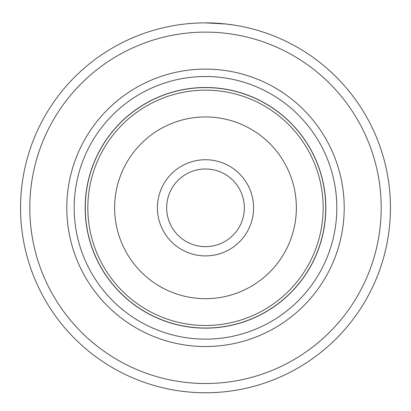 <?xml version="1.0" encoding="UTF-8"?>
<svg xmlns="http://www.w3.org/2000/svg" width="411" height="411" viewBox="0 0 411 411"><rect width="100%" height="100%" fill="white"/><g stroke="black" fill="none" stroke-linecap="round" stroke-linejoin="round"><path stroke-width="0.62" d="M325.718 207.817A120.218 120.218 0 0 0 205.5 87.6A120.218 120.218 0 0 0 85.283 207.817A120.218 120.218 0 0 0 205.5 328.035A120.218 120.218 0 0 0 325.718 207.817M253.587 207.817A48.087 48.087 0 0 1 205.5 255.904A48.087 48.087 0 0 1 157.413 207.817A48.087 48.087 0 0 1 205.5 159.73A48.087 48.087 0 0 1 253.587 207.817M166.661 207.817A38.84 38.84 0 0 0 205.5 246.657A38.84 38.84 0 0 0 244.34 207.817A38.84 38.84 0 0 0 205.5 168.978A38.84 38.84 0 0 0 166.661 207.817M325.831 207.817A120.331 120.331 0 0 0 205.5 87.492A120.331 120.331 0 0 0 85.169 207.817A120.331 120.331 0 0 0 205.5 328.148A120.331 120.331 0 0 0 325.831 207.817M181.58 24.424L184.01 24.121M234.511 25.158L226.399 24.054L205.366 22.867M344.213 207.817A138.713 138.713 0 0 1 205.5 346.53A138.713 138.713 0 0 1 66.788 207.817A138.713 138.713 0 0 1 205.5 69.105A138.713 138.713 0 0 1 344.213 207.817M336.815 207.817A131.315 131.315 0 0 1 205.5 339.132A131.315 131.315 0 0 1 74.186 207.817A131.315 131.315 0 0 1 205.5 76.503A131.315 131.315 0 0 1 336.815 207.817M381.203 207.817A175.703 175.703 0 0 0 205.5 32.115A175.703 175.703 0 0 0 29.798 207.817A175.703 175.703 0 0 0 205.5 383.52A175.703 175.703 0 0 0 381.203 207.817M20.55 207.817A184.95 184.95 0 0 1 205.5 22.867A184.95 184.95 0 0 1 390.45 207.817A184.95 184.95 0 0 1 205.5 392.767A184.95 184.95 0 0 1 20.55 207.817M228.711 24.331L227.566 24.187M195.585 23.134L196.448 23.088M87.836 207.817A117.664 117.664 0 0 1 205.5 90.153A117.664 117.664 0 0 1 323.164 207.817A117.664 117.664 0 0 1 205.5 325.481A117.664 117.664 0 0 1 87.836 207.817M296.367 207.817A90.867 90.867 0 0 0 205.5 116.95A90.867 90.867 0 0 0 114.633 207.817A90.867 90.867 0 0 0 205.5 298.684A90.867 90.867 0 0 0 296.367 207.817"/></g></svg>
